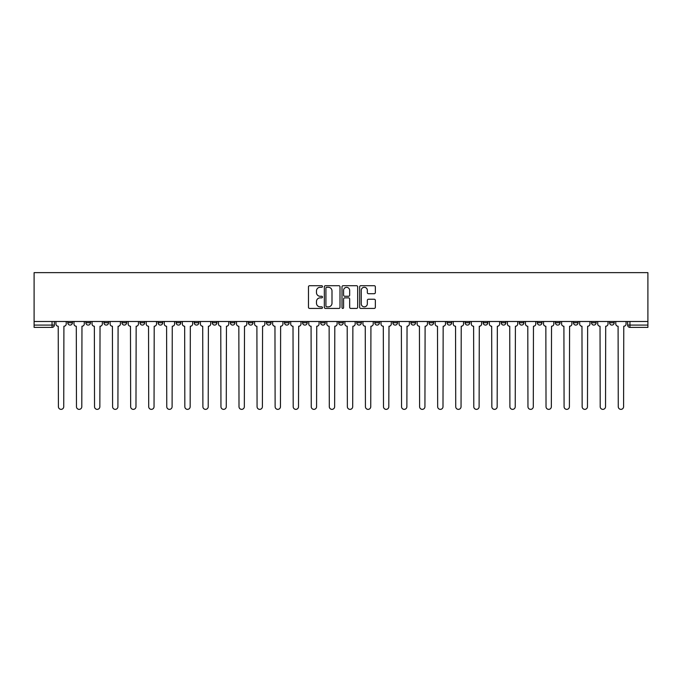<?xml version="1.0" encoding="UTF-8"?>
<svg xmlns="http://www.w3.org/2000/svg" width="682" height="682" viewBox="0 0 682 682"><rect width="100%" height="100%" fill="white"/><g stroke="black" fill="none" stroke-linecap="round" stroke-linejoin="round"><path stroke-width="1.02" d="M322.475 286.5A0.793 0.793 0 0 0 321.682 285.707L309.611 285.707A1.134 1.134 0 0 0 308.469 286.841L308.469 307.292A1.134 1.134 0 0 0 309.611 308.426L321.682 308.426A0.793 0.793 0 0 0 322.475 307.633A0.793 0.793 0 0 0 321.682 306.84L320.122 306.84A3.64 3.64 0 0 1 316.482 303.2L316.482 301.495A3.64 3.64 0 0 1 320.122 297.863L321.682 297.863A0.793 0.793 0 0 0 322.475 297.062A0.793 0.793 0 0 0 321.682 296.269L320.122 296.269A3.64 3.64 0 0 1 316.482 292.638L316.482 290.933A3.64 3.64 0 0 1 320.122 287.293L321.682 287.293A0.793 0.793 0 0 0 322.475 286.5M555.404 321.495L555.404 322.765L560.033 322.765A2.319 2.319 0 0 1 557.714 325.084A2.319 2.319 0 0 1 555.404 322.765L555.404 321.495M537.339 321.495L537.339 322.765L541.977 322.765A2.319 2.319 0 0 1 539.658 325.084A2.319 2.319 0 0 1 537.339 322.765L537.339 321.495M428.987 321.495L428.987 322.765L433.616 322.765A2.319 2.319 0 0 1 431.297 325.084A2.319 2.319 0 0 1 428.987 322.765L428.987 321.495M410.922 321.495L410.922 322.765L415.551 322.765A2.319 2.319 0 0 1 413.241 325.084A2.319 2.319 0 0 1 410.922 322.765L410.922 321.495M392.866 321.495L392.866 322.765L397.495 322.765A2.319 2.319 0 0 1 395.176 325.084A2.319 2.319 0 0 1 392.866 322.765L392.866 321.495M356.746 321.495L356.746 322.765L361.375 322.765A2.319 2.319 0 0 1 359.056 325.084A2.319 2.319 0 0 1 356.746 322.765L356.746 321.495M320.625 322.765L320.625 321.495L320.625 322.765A2.319 2.319 0 0 0 322.944 325.084A2.319 2.319 0 0 1 320.625 322.765L325.254 322.765A2.319 2.319 0 0 1 322.944 325.084A2.319 2.319 0 0 0 325.254 322.765L325.254 321.495L325.254 322.765M302.569 322.765L302.569 321.495L302.569 322.765A2.319 2.319 0 0 0 304.88 325.084A2.319 2.319 0 0 1 302.569 322.765L307.198 322.765A2.319 2.319 0 0 1 304.88 325.084M284.505 322.765L284.505 321.495L284.505 322.765A2.319 2.319 0 0 0 286.824 325.084A2.319 2.319 0 0 1 284.505 322.765L289.134 322.765A2.319 2.319 0 0 1 286.824 325.084A2.319 2.319 0 0 0 289.134 322.765L289.134 321.495L289.134 322.765M266.449 321.495L266.449 322.765L271.078 322.765A2.319 2.319 0 0 1 268.759 325.084A2.319 2.319 0 0 1 266.449 322.765L266.449 321.495M248.384 321.495L248.384 322.765L253.013 322.765A2.319 2.319 0 0 1 250.703 325.084A2.319 2.319 0 0 1 248.384 322.765L248.384 321.495M230.328 321.495L230.328 322.765L234.958 322.765A2.319 2.319 0 0 1 232.639 325.084A2.319 2.319 0 0 1 230.328 322.765L230.328 321.495M212.264 322.765L212.264 321.495L212.264 322.765A2.319 2.319 0 0 0 214.583 325.084A2.319 2.319 0 0 1 212.264 322.765L216.893 322.765A2.319 2.319 0 0 1 214.583 325.084M176.144 322.765L176.144 321.495L176.144 322.765A2.319 2.319 0 0 0 178.462 325.084A2.319 2.319 0 0 1 176.144 322.765L180.781 322.765A2.319 2.319 0 0 1 178.462 325.084A2.319 2.319 0 0 0 180.781 322.765L180.781 321.495L180.781 322.765M158.088 322.765L158.088 321.495L158.088 322.765A2.319 2.319 0 0 0 160.406 325.084A2.319 2.319 0 0 1 158.088 322.765L162.717 322.765A2.319 2.319 0 0 1 160.406 325.084A2.319 2.319 0 0 0 162.717 322.765L162.717 321.495L162.717 322.765M140.023 322.765L140.023 321.495L140.023 322.765A2.319 2.319 0 0 0 142.342 325.084A2.319 2.319 0 0 1 140.023 322.765L144.661 322.765A2.319 2.319 0 0 1 142.342 325.084A2.319 2.319 0 0 0 144.661 322.765L144.661 321.495L144.661 322.765M121.967 322.765L121.967 321.495L121.967 322.765A2.319 2.319 0 0 0 124.286 325.084A2.319 2.319 0 0 1 121.967 322.765L126.596 322.765A2.319 2.319 0 0 1 124.286 325.084M103.911 322.765L103.911 321.495L103.911 322.765A2.319 2.319 0 0 0 106.222 325.084A2.319 2.319 0 0 1 103.911 322.765L108.54 322.765A2.319 2.319 0 0 1 106.222 325.084A2.319 2.319 0 0 0 108.54 322.765L108.54 321.495L108.54 322.765M85.847 322.765L85.847 321.495L85.847 322.765A2.319 2.319 0 0 0 88.166 325.084A2.319 2.319 0 0 1 85.847 322.765L90.476 322.765A2.319 2.319 0 0 1 88.166 325.084A2.319 2.319 0 0 0 90.476 322.765L90.476 321.495L90.476 322.765M374.213 293.712A1.134 1.134 0 0 0 375.347 292.578L375.347 286.841A1.134 1.134 0 0 0 374.213 285.707L360.804 285.707A1.134 1.134 0 0 0 359.661 286.841L359.661 307.292A1.134 1.134 0 0 0 360.804 308.426L374.213 308.426A1.134 1.134 0 0 0 375.347 307.292L375.347 300.361A1.134 1.134 0 0 0 374.213 299.228L368.468 299.228A1.134 1.134 0 0 0 367.334 300.361L367.334 303.797A3.043 3.043 0 0 1 364.299 306.84A3.043 3.043 0 0 1 361.255 303.797L361.255 290.336A3.043 3.043 0 0 1 364.299 287.293A3.043 3.043 0 0 1 367.334 290.336L367.334 292.578A1.134 1.134 0 0 0 368.468 293.712L374.213 293.712M647.9 321.495L34.1 321.495L34.1 272.638L647.9 272.638L647.9 327.394L629.955 327.394A2.319 2.319 0 0 1 627.645 325.084L647.9 325.084M340.003 286.841A1.134 1.134 0 0 0 338.869 285.707L325.459 285.707A1.134 1.134 0 0 0 324.325 286.841L324.325 307.292A1.134 1.134 0 0 0 325.459 308.426L338.869 308.426A1.134 1.134 0 0 0 340.003 307.292L340.003 286.841M343.131 285.707L356.541 285.707A1.134 1.134 0 0 1 357.675 286.841L357.675 307.292A1.134 1.134 0 0 1 356.541 308.426L350.804 308.426A1.134 1.134 0 0 1 349.661 307.292L349.661 298.997A1.134 1.134 0 0 0 348.528 297.863L344.725 297.863A1.134 1.134 0 0 0 343.583 298.997L343.583 307.633A0.793 0.793 0 0 1 342.79 308.426A0.793 0.793 0 0 1 341.997 307.633L341.997 286.841A1.134 1.134 0 0 1 343.131 285.707M627.645 321.495L627.645 325.084A2.319 2.319 0 0 0 629.955 327.394L629.955 321.495M54.355 321.495L54.355 325.084L54.355 321.495M52.045 321.495L52.045 327.394L34.1 327.394L34.1 325.084L54.355 325.084A2.319 2.319 0 0 1 52.045 327.394A2.319 2.319 0 0 0 54.355 325.084M34.1 321.495L34.1 325.084M614.209 321.495L614.209 322.765A2.319 2.319 0 0 1 611.899 325.084A2.319 2.319 0 0 1 609.58 322.765A2.319 2.319 0 0 0 611.899 325.084M609.58 321.495L609.58 322.765L614.209 322.765M596.153 321.495L596.153 322.765A2.319 2.319 0 0 1 593.834 325.084A2.319 2.319 0 0 1 591.524 322.765L596.153 322.765M591.524 321.495L591.524 322.765M578.089 321.495L578.089 322.765A2.319 2.319 0 0 1 575.779 325.084A2.319 2.319 0 0 1 573.46 322.765L578.089 322.765M573.46 321.495L573.46 322.765M560.033 321.495L560.033 322.765M541.977 321.495L541.977 322.765L541.977 321.495M523.912 321.495L523.912 322.765A2.319 2.319 0 0 1 521.594 325.084A2.319 2.319 0 0 1 519.283 322.765L523.912 322.765M519.283 321.495L519.283 322.765M505.856 321.495L505.856 322.765A2.319 2.319 0 0 1 503.538 325.084A2.319 2.319 0 0 1 501.219 322.765L505.856 322.765M501.219 321.495L501.219 322.765M487.792 321.495L487.792 322.765A2.319 2.319 0 0 1 485.482 325.084A2.319 2.319 0 0 1 483.163 322.765L487.792 322.765M483.163 321.495L483.163 322.765M469.736 321.495L469.736 322.765A2.319 2.319 0 0 1 467.417 325.084A2.319 2.319 0 0 1 465.107 322.765L469.736 322.765M465.107 321.495L465.107 322.765M451.672 321.495L451.672 322.765A2.319 2.319 0 0 1 449.361 325.084A2.319 2.319 0 0 1 447.042 322.765L451.672 322.765M447.042 321.495L447.042 322.765M433.616 321.495L433.616 322.765A2.319 2.319 0 0 1 431.297 325.084M415.551 321.495L415.551 322.765M397.495 322.765L397.495 321.495L397.495 322.765A2.319 2.319 0 0 1 395.176 325.084M379.431 321.495L379.431 322.765A2.319 2.319 0 0 1 377.12 325.084A2.319 2.319 0 0 1 374.802 322.765A2.319 2.319 0 0 0 377.12 325.084A2.319 2.319 0 0 0 379.431 322.765L374.802 322.765L374.802 321.495M361.375 322.765L361.375 321.495L361.375 322.765A2.319 2.319 0 0 1 359.056 325.084M343.319 321.495L343.319 322.765A2.319 2.319 0 0 1 341 325.084A2.319 2.319 0 0 1 338.681 322.765A2.319 2.319 0 0 0 341 325.084M338.681 321.495L338.681 322.765L343.319 322.765M307.198 321.495L307.198 322.765L307.198 321.495M271.078 322.765L271.078 321.495L271.078 322.765A2.319 2.319 0 0 1 268.759 325.084M253.013 322.765L253.013 321.495L253.013 322.765A2.319 2.319 0 0 1 250.703 325.084M234.958 322.765L234.958 321.495L234.958 322.765A2.319 2.319 0 0 1 232.639 325.084M216.893 321.495L216.893 322.765L216.893 321.495M198.837 322.765L198.837 321.495L198.837 322.765A2.319 2.319 0 0 1 196.518 325.084A2.319 2.319 0 0 1 194.208 322.765L198.837 322.765A2.319 2.319 0 0 1 196.518 325.084M194.208 321.495L194.208 322.765M126.596 321.495L126.596 322.765L126.596 321.495M72.42 321.495L72.42 322.765A2.319 2.319 0 0 1 70.101 325.084A2.319 2.319 0 0 1 67.791 322.765A2.319 2.319 0 0 0 70.101 325.084A2.319 2.319 0 0 0 72.42 322.765L72.42 321.495M67.791 321.495L67.791 322.765L72.42 322.765M326.712 287.293A0.793 0.793 0 0 0 325.919 288.085L325.919 306.048A0.793 0.793 0 0 0 326.712 306.84L328.357 306.84A3.64 3.64 0 0 0 331.998 303.2L331.998 290.933A3.64 3.64 0 0 0 328.357 287.293L326.712 287.293M349.661 290.387A3.043 3.043 0 0 0 346.627 287.352A3.043 3.043 0 0 0 343.583 290.387L343.583 295.135A1.134 1.134 0 0 0 344.725 296.269L348.528 296.269A1.134 1.134 0 0 0 349.661 295.135L349.661 290.387M55.924 321.495L55.924 323.924A2.319 2.319 0 0 0 58.234 326.243L58.413 406.702A2.66 2.66 0 0 0 61.073 409.362A2.66 2.66 0 0 0 63.733 406.702L63.912 326.243A2.319 2.319 0 0 0 66.222 323.924L66.222 321.495M73.98 321.495L73.98 323.924A2.319 2.319 0 0 0 76.299 326.243L76.469 406.702A2.66 2.66 0 0 0 79.138 409.362A2.66 2.66 0 0 0 81.797 406.702L81.968 326.243A2.319 2.319 0 0 0 84.287 323.924L84.287 321.495M92.044 321.495L92.044 323.924A2.319 2.319 0 0 0 94.355 326.243L94.534 406.702A2.66 2.66 0 0 0 97.194 409.362A2.66 2.66 0 0 0 99.853 406.702L100.032 326.243A2.319 2.319 0 0 0 102.343 323.924L102.343 321.495M110.1 321.495L110.1 323.924A2.319 2.319 0 0 0 112.419 326.243L112.59 406.702A2.66 2.66 0 0 0 115.249 409.362A2.66 2.66 0 0 0 117.918 406.702L118.088 326.243A2.319 2.319 0 0 0 120.407 323.924L120.407 321.495M128.165 321.495L128.165 323.924A2.319 2.319 0 0 0 130.475 326.243L130.654 406.702A2.66 2.66 0 0 0 133.314 409.362A2.66 2.66 0 0 0 135.974 406.702L136.153 326.243A2.319 2.319 0 0 0 138.463 323.924L138.463 321.495M146.221 321.495L146.221 323.924A2.319 2.319 0 0 0 148.54 326.243L148.71 406.702A2.66 2.66 0 0 0 151.37 409.362A2.66 2.66 0 0 0 154.038 406.702L154.209 326.243A2.319 2.319 0 0 0 156.528 323.924L156.528 321.495M164.277 321.495L164.277 323.924A2.319 2.319 0 0 0 166.596 326.243L166.766 406.702A2.66 2.66 0 0 0 169.434 409.362A2.66 2.66 0 0 0 172.094 406.702L172.265 326.243A2.319 2.319 0 0 0 174.583 323.924L174.583 321.495M182.341 321.495L182.341 323.924A2.319 2.319 0 0 0 184.66 326.243L184.831 406.702A2.66 2.66 0 0 0 187.49 409.362A2.66 2.66 0 0 0 190.159 406.702L190.329 326.243A2.319 2.319 0 0 0 192.648 323.924L192.648 321.495M200.397 321.495L200.397 323.924A2.319 2.319 0 0 0 202.716 326.243L202.886 406.702A2.66 2.66 0 0 0 205.555 409.362A2.66 2.66 0 0 0 208.215 406.702L208.385 326.243A2.319 2.319 0 0 0 210.704 323.924L210.704 321.495M218.462 321.495L218.462 323.924A2.319 2.319 0 0 0 220.772 326.243L220.951 406.702A2.66 2.66 0 0 0 223.611 409.362A2.66 2.66 0 0 0 226.271 406.702L226.45 326.243A2.319 2.319 0 0 0 228.76 323.924L228.76 321.495M236.518 321.495L236.518 323.924A2.319 2.319 0 0 0 238.836 326.243L239.007 406.702A2.66 2.66 0 0 0 241.675 409.362A2.66 2.66 0 0 0 244.335 406.702L244.506 326.243A2.319 2.319 0 0 0 246.824 323.924L246.824 321.495M254.582 321.495L254.582 323.924A2.319 2.319 0 0 0 256.892 326.243L257.071 406.702A2.66 2.66 0 0 0 259.731 409.362A2.66 2.66 0 0 0 262.391 406.702L262.57 326.243A2.319 2.319 0 0 0 264.88 323.924L264.88 321.495M272.638 321.495L272.638 323.924A2.319 2.319 0 0 0 274.957 326.243L275.127 406.702A2.66 2.66 0 0 0 277.787 409.362A2.66 2.66 0 0 0 280.455 406.702L280.626 326.243A2.319 2.319 0 0 0 282.945 323.924L282.945 321.495M290.702 321.495L290.702 323.924A2.319 2.319 0 0 0 293.013 326.243L293.192 406.702A2.66 2.66 0 0 0 295.852 409.362A2.66 2.66 0 0 0 298.511 406.702L298.69 326.243A2.319 2.319 0 0 0 301.001 323.924L301.001 321.495M308.758 321.495L308.758 323.924A2.319 2.319 0 0 0 311.077 326.243L311.248 406.702A2.66 2.66 0 0 0 313.908 409.362A2.66 2.66 0 0 0 316.576 406.702L316.746 326.243A2.319 2.319 0 0 0 319.065 323.924L319.065 321.495M326.814 321.495L326.814 323.924A2.319 2.319 0 0 0 329.133 326.243L329.304 406.702A2.66 2.66 0 0 0 331.972 409.362A2.66 2.66 0 0 0 334.632 406.702L334.802 326.243A2.319 2.319 0 0 0 337.121 323.924L337.121 321.495M344.879 321.495L344.879 323.924A2.319 2.319 0 0 0 347.198 326.243L347.368 406.702A2.66 2.66 0 0 0 350.028 409.362A2.66 2.66 0 0 0 352.696 406.702L352.867 326.243A2.319 2.319 0 0 0 355.186 323.924L355.186 321.495M362.935 321.495L362.935 323.924A2.319 2.319 0 0 0 365.254 326.243L365.424 406.702A2.66 2.66 0 0 0 368.092 409.362A2.66 2.66 0 0 0 370.752 406.702L370.923 326.243A2.319 2.319 0 0 0 373.242 323.924L373.242 321.495M380.999 321.495L380.999 323.924A2.319 2.319 0 0 0 383.31 326.243L383.489 406.702A2.66 2.66 0 0 0 386.148 409.362A2.66 2.66 0 0 0 388.808 406.702L388.987 326.243A2.319 2.319 0 0 0 391.298 323.924L391.298 321.495M399.055 321.495L399.055 323.924A2.319 2.319 0 0 0 401.374 326.243L401.545 406.702A2.66 2.66 0 0 0 404.213 409.362A2.66 2.66 0 0 0 406.873 406.702L407.043 326.243A2.319 2.319 0 0 0 409.362 323.924L409.362 321.495M417.12 321.495L417.12 323.924A2.319 2.319 0 0 0 419.43 326.243L419.609 406.702A2.66 2.66 0 0 0 422.269 409.362A2.66 2.66 0 0 0 424.929 406.702L425.108 326.243A2.319 2.319 0 0 0 427.418 323.924L427.418 321.495M435.176 321.495L435.176 323.924A2.319 2.319 0 0 0 437.494 326.243L437.665 406.702A2.66 2.66 0 0 0 440.325 409.362A2.66 2.66 0 0 0 442.993 406.702L443.164 326.243A2.319 2.319 0 0 0 445.482 323.924L445.482 321.495M453.24 321.495L453.24 323.924A2.319 2.319 0 0 0 455.55 326.243L455.729 406.702A2.66 2.66 0 0 0 458.389 409.362A2.66 2.66 0 0 0 461.049 406.702L461.228 326.243A2.319 2.319 0 0 0 463.538 323.924L463.538 321.495M471.296 321.495L471.296 323.924A2.319 2.319 0 0 0 473.615 326.243L473.785 406.702A2.66 2.66 0 0 0 476.445 409.362A2.66 2.66 0 0 0 479.114 406.702L479.284 326.243A2.319 2.319 0 0 0 481.603 323.924L481.603 321.495M489.352 321.495L489.352 323.924A2.319 2.319 0 0 0 491.671 326.243L491.841 406.702A2.66 2.66 0 0 0 494.51 409.362A2.66 2.66 0 0 0 497.169 406.702L497.34 326.243A2.319 2.319 0 0 0 499.659 323.924L499.659 321.495M507.417 321.495L507.417 323.924A2.319 2.319 0 0 0 509.735 326.243L509.906 406.702A2.66 2.66 0 0 0 512.566 409.362A2.66 2.66 0 0 0 515.234 406.702L515.404 326.243A2.319 2.319 0 0 0 517.723 323.924L517.723 321.495M525.472 321.495L525.472 323.924A2.319 2.319 0 0 0 527.791 326.243L527.962 406.702A2.66 2.66 0 0 0 530.63 409.362A2.66 2.66 0 0 0 533.29 406.702L533.46 326.243A2.319 2.319 0 0 0 535.779 323.924L535.779 321.495M543.537 321.495L543.537 323.924A2.319 2.319 0 0 0 545.847 326.243L546.026 406.702A2.66 2.66 0 0 0 548.686 409.362A2.66 2.66 0 0 0 551.346 406.702L551.525 326.243A2.319 2.319 0 0 0 553.835 323.924L553.835 321.495M561.593 321.495L561.593 323.924A2.319 2.319 0 0 0 563.912 326.243L564.082 406.702A2.66 2.66 0 0 0 566.751 409.362A2.66 2.66 0 0 0 569.41 406.702L569.581 326.243A2.319 2.319 0 0 0 571.9 323.924L571.9 321.495M579.657 321.495L579.657 323.924A2.319 2.319 0 0 0 581.968 326.243L582.147 406.702A2.66 2.66 0 0 0 584.806 409.362A2.66 2.66 0 0 0 587.466 406.702L587.645 326.243A2.319 2.319 0 0 0 589.956 323.924L589.956 321.495M597.713 321.495L597.713 323.924A2.319 2.319 0 0 0 600.032 326.243L600.203 406.702A2.66 2.66 0 0 0 602.862 409.362A2.66 2.66 0 0 0 605.531 406.702L605.701 326.243A2.319 2.319 0 0 0 608.02 323.924L608.02 321.495M615.778 321.495L615.778 323.924A2.319 2.319 0 0 0 618.088 326.243L618.267 406.702A2.66 2.66 0 0 0 620.927 409.362A2.66 2.66 0 0 0 623.587 406.702L623.766 326.243A2.319 2.319 0 0 0 626.076 323.924L626.076 321.495"/></g></svg>
